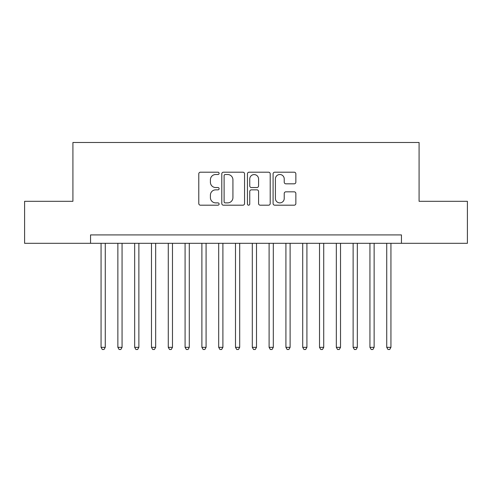 <?xml version="1.0" encoding="UTF-8"?>
<svg xmlns="http://www.w3.org/2000/svg" width="492" height="492" viewBox="0 0 492 492"><rect width="100%" height="100%" fill="white"/><g stroke="black" fill="none" stroke-linecap="round" stroke-linejoin="round"><path stroke-width="0.74" d="M219.112 173.356A1.156 1.156 0 0 0 217.956 172.2L200.435 172.2A1.648 1.648 0 0 0 198.786 173.848L198.786 203.54A1.648 1.648 0 0 0 200.435 205.189L217.956 205.189A1.156 1.156 0 0 0 219.112 204.039A1.156 1.156 0 0 0 217.956 202.882L215.693 202.882A5.277 5.277 0 0 1 210.41 197.606L210.41 195.127A5.277 5.277 0 0 1 215.693 189.85L217.956 189.85A1.156 1.156 0 0 0 219.112 188.694A1.156 1.156 0 0 0 217.956 187.544L215.693 187.544A5.277 5.277 0 0 1 210.41 182.261L210.41 179.789A5.277 5.277 0 0 1 215.693 174.512L217.956 174.512A1.156 1.156 0 0 0 219.112 173.356M294.204 183.83A1.648 1.648 0 0 0 295.858 182.181L295.858 173.848A1.648 1.648 0 0 0 294.204 172.2L274.745 172.2A1.648 1.648 0 0 0 273.091 173.848L273.091 203.54A1.648 1.648 0 0 0 274.745 205.189L294.204 205.189A1.648 1.648 0 0 0 295.858 203.54L295.858 193.479A1.648 1.648 0 0 0 294.204 191.831L285.877 191.831A1.648 1.648 0 0 0 284.228 193.479L284.228 198.467A4.41 4.41 0 0 1 279.813 202.882A4.41 4.41 0 0 1 275.403 198.467L275.403 178.922A4.41 4.41 0 0 1 279.813 174.512A4.41 4.41 0 0 1 284.228 178.922L284.228 182.181A1.648 1.648 0 0 0 285.877 183.83L294.204 183.83M90.559 243.312L24.6 243.312L24.6 201.302L72.914 201.302L72.914 142.483L419.086 142.483L419.086 201.302L467.4 201.302L467.4 243.312L401.441 243.312L401.441 234.912L90.559 234.912L90.559 243.312L401.441 243.312M244.555 173.848A1.648 1.648 0 0 0 242.907 172.2L223.442 172.2A1.648 1.648 0 0 0 221.794 173.848L221.794 203.54A1.648 1.648 0 0 0 223.442 205.189L242.907 205.189A1.648 1.648 0 0 0 244.555 203.54L244.555 173.848M249.093 172.2L268.558 172.2A1.648 1.648 0 0 1 270.206 173.848L270.206 203.54A1.648 1.648 0 0 1 268.558 205.189L260.225 205.189A1.648 1.648 0 0 1 258.577 203.54L258.577 191.499A1.648 1.648 0 0 0 256.929 189.85L251.4 189.85A1.648 1.648 0 0 0 249.752 191.499L249.752 204.039A1.156 1.156 0 0 1 248.595 205.189A1.156 1.156 0 0 1 247.445 204.039L247.445 173.848A1.648 1.648 0 0 1 249.093 172.2M225.256 174.512A1.156 1.156 0 0 0 224.106 175.669L224.106 201.726A1.156 1.156 0 0 0 225.256 202.882L227.648 202.882A5.277 5.277 0 0 0 232.925 197.606L232.925 179.789A5.277 5.277 0 0 0 227.648 174.512L225.256 174.512M258.577 179.008A4.41 4.41 0 0 0 254.167 174.592A4.41 4.41 0 0 0 249.752 179.008L249.752 185.89A1.648 1.648 0 0 0 251.4 187.544L256.929 187.544A1.648 1.648 0 0 0 258.577 185.89L258.577 179.008M101.063 243.312L101.063 347.334L105.263 347.334L105.263 243.312M105.263 347.334L104.003 349.517L102.324 349.517L101.063 347.334M117.865 243.312L117.865 347.334L122.065 347.334L122.065 243.312M122.065 347.334L120.804 349.517L119.125 349.517L117.865 347.334M134.673 243.312L134.673 347.334L138.873 347.334L138.873 243.312M138.873 347.334L137.612 349.517L135.927 349.517L134.673 347.334M151.475 243.312L151.475 347.334L155.675 347.334L155.675 243.312M155.675 347.334L154.414 349.517L152.735 349.517L151.475 347.334M168.276 243.312L168.276 347.334L172.483 347.334L172.483 243.312M172.483 347.334L171.222 349.517L169.537 349.517L168.276 347.334M185.084 243.312L185.084 347.334L189.285 347.334L189.285 243.312M189.285 347.334L188.024 349.517L186.345 349.517L185.084 347.334M201.886 243.312L201.886 347.334L206.087 347.334L206.087 243.312M206.087 347.334L204.832 349.517L203.147 349.517L201.886 347.334M218.694 243.312L218.694 347.334L222.894 347.334L222.894 243.312M222.894 347.334L221.634 349.517L219.955 349.517L218.694 347.334M235.496 243.312L235.496 347.334L239.696 347.334L239.696 243.312M239.696 347.334L238.435 349.517L236.757 349.517L235.496 347.334M252.304 243.312L252.304 347.334L256.504 347.334L256.504 243.312M256.504 347.334L255.243 349.517L253.565 349.517L252.304 347.334M269.106 243.312L269.106 347.334L273.306 347.334L273.306 243.312M273.306 347.334L272.045 349.517L270.366 349.517L269.106 347.334M285.913 243.312L285.913 347.334L290.114 347.334L290.114 243.312M290.114 347.334L288.853 349.517L287.168 349.517L285.913 347.334M302.715 243.312L302.715 347.334L306.916 347.334L306.916 243.312M306.916 347.334L305.655 349.517L303.976 349.517L302.715 347.334M319.517 243.312L319.517 347.334L323.724 347.334L323.724 243.312M323.724 347.334L322.463 349.517L320.778 349.517L319.517 347.334M336.325 243.312L336.325 347.334L340.526 347.334L340.526 243.312M340.526 347.334L339.265 349.517L337.586 349.517L336.325 347.334M353.127 243.312L353.127 347.334L357.327 347.334L357.327 243.312M357.327 347.334L356.073 349.517L354.388 349.517L353.127 347.334M369.935 243.312L369.935 347.334L374.135 347.334L374.135 243.312M374.135 347.334L372.874 349.517L371.196 349.517L369.935 347.334M386.737 243.312L386.737 347.334L390.937 347.334L390.937 243.312M390.937 347.334L389.676 349.517L387.997 349.517L386.737 347.334"/></g></svg>
